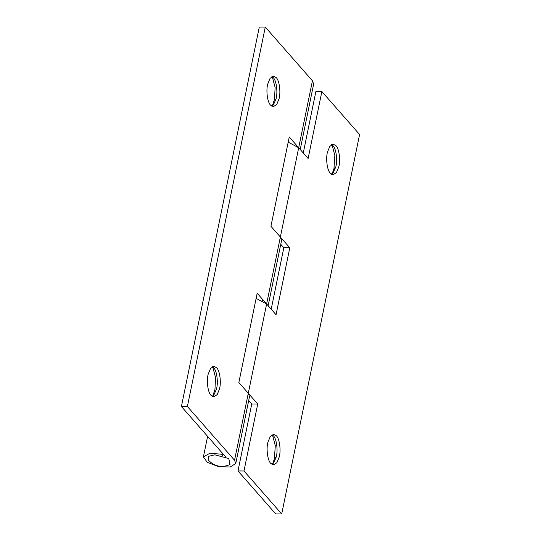 <?xml version="1.0" encoding="UTF-8"?>
<svg xmlns="http://www.w3.org/2000/svg" width="541" height="541" viewBox="0 0 541 541"><rect width="100%" height="100%" fill="white"/><g stroke="black" fill="none" stroke-linecap="round" stroke-linejoin="round"><path stroke-width="0.81" d="M229.999 464.557L228.802 458.558L214.872 454.825L208.346 456.361L208.299 460.107C214.513 466.538 221.749 468.026 229.999 464.557M331.538 174.263L333.128 172.877L335.785 166.899C337.685 160.508 336.15 148.464 332.972 145.678L331.64 144.603M330.314 173.215L333.114 174.723L336.468 172.518L338.774 166.905C340.674 160.515 339.139 148.471 335.968 145.685L333.168 144.17L329.814 146.381L327.508 151.994C325.608 158.385 327.143 170.429 330.314 173.215M335.785 166.899L333.939 168.785L334.845 155.497L332.046 144.853M332.059 173.925L333.939 168.785M271.974 464.421L273.563 463.035L276.221 457.057C278.121 450.673 276.586 438.629 273.415 435.843L272.082 434.761M270.757 463.373L273.55 464.888L276.911 462.677L279.21 457.064C281.117 450.673 279.582 438.629 276.404 435.85L273.611 434.335L270.25 436.546L267.944 442.159C266.044 448.55 267.579 460.594 270.757 463.373M276.221 457.057L274.375 458.951L275.288 445.662L272.488 435.011M272.495 464.09L274.375 458.951M303.271 152.961L315.883 91.517L321.868 91.53L359.596 134.506L281.705 513.95L275.721 513.936L237.993 470.961L251.741 403.999L248.691 400.529M280.765 244.289L283.815 247.758L271.197 309.202M251.741 403.999L257.726 404.012L238.858 382.521L257.185 293.242L266.618 303.988L256.13 298.395M237.993 470.961L243.977 470.974L257.726 404.012M288.204 142.155L298.693 147.747L308.127 158.486L321.868 91.53M283.815 247.758L289.8 247.771L276.052 314.734L266.618 303.988L234.551 460.229L187.389 406.501L181.404 406.494L225.732 456.989M268.153 305.733L281.577 240.319L280.366 237.026L289.8 247.771M243.977 470.974L281.705 513.95M271.88 106.259L273.408 104.907L276.045 98.847C277.946 92.457 276.41 80.413 273.239 77.633L271.934 76.538M272.238 106.036L274.497 99.449L275.112 87.419L272.292 76.761M270.581 105.164L273.374 106.678L276.735 104.467L279.041 98.854C280.941 92.464 279.406 80.42 276.228 77.633L273.435 76.125L270.074 78.33L267.775 83.943C265.868 90.333 267.403 102.377 270.581 105.164M212.322 396.418L213.851 395.065L216.481 389.013C218.388 382.622 216.853 370.578 213.675 367.792L212.376 366.697M212.674 396.195L214.933 389.608L215.548 377.577L212.728 366.926M211.017 395.329L213.817 396.837L217.171 394.626L219.477 389.013C221.377 382.629 219.842 370.585 216.671 367.799L213.871 366.284L210.517 368.495L208.211 374.108C206.31 380.499 207.845 392.543 211.017 395.329M300.221 149.492L313.652 84.078L312.434 80.785L265.279 27.064L259.295 27.05L181.404 406.494M280.366 237.026L270.933 226.28L289.259 137.001L298.693 147.747L266.618 303.988M222.182 455.813L223.048 454.352L209.922 453.236L203.409 456.881L207.223 462.339L218.28 466.545L230.101 467.039L235.761 463.522L249.509 396.56L248.292 393.266M235.761 463.522L234.551 460.229M265.279 27.064L187.389 406.501M223.115 454.007L223.048 454.352M312.434 80.785L298.693 147.747M262.405 300.87L262.689 299.504M207.622 436.357L203.409 456.881"/></g></svg>

